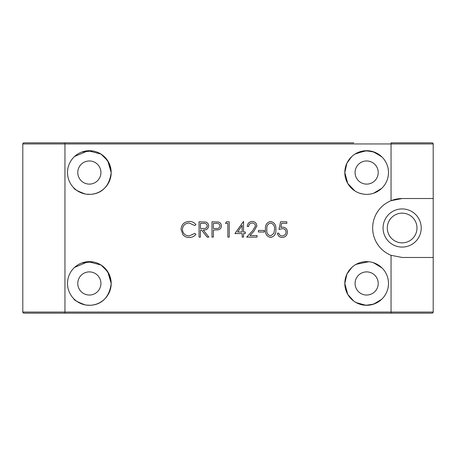 <?xml version="1.0" encoding="UTF-8"?>
<svg xmlns="http://www.w3.org/2000/svg" width="456" height="456" viewBox="0 0 456 456"><rect width="100%" height="100%" fill="white"/><g stroke="black" fill="none" stroke-linecap="round" stroke-linejoin="round"><path stroke-width="0.68" d="M354.882 313.152L328.628 313.152M64.951 142.848L64.951 312.046L433.2 312.046L433.2 257.475L433.2 312.046L433.2 257.475L402.141 257.475L391.048 255.309A29.475 29.475 0 0 1 391.048 200.691L402.141 198.525A29.475 29.475 0 0 0 391.048 200.691L391.048 142.848L432.088 142.848A1.111 1.111 0 0 1 433.2 143.953L433.2 198.525L433.2 143.953L22.8 143.953A1.111 1.111 0 0 1 23.912 142.848L353.805 142.848M228 142.848L67.841 142.848M387.298 228A14.848 14.848 0 0 0 402.141 242.848A14.848 14.848 0 0 0 416.989 228A14.848 14.848 0 0 0 402.141 213.151A14.848 14.848 0 0 0 387.298 228M383.063 228A19.078 19.078 0 0 0 402.141 247.078A19.078 19.078 0 0 0 421.219 228A19.078 19.078 0 0 0 402.141 208.922A19.078 19.078 0 0 0 383.063 228M77.776 172.539A11.571 11.571 0 0 0 89.353 184.11A11.571 11.571 0 0 0 100.924 172.539A11.571 11.571 0 0 0 89.353 160.968A11.571 11.571 0 0 0 77.776 172.539M103.934 156.288L108.921 162.855L111.184 172.539A21.837 21.837 0 0 0 89.353 150.708A21.837 21.837 0 0 0 67.516 172.539A21.837 21.837 0 0 0 89.353 194.376A21.837 21.837 0 0 0 111.184 172.539C108.328 194.951 90.989 195.214 85.147 193.965C77.645 191.144 73.878 189.132 73.849 187.918C73.918 189.172 77.714 191.195 85.249 193.988C91.097 195.231 108.414 194.792 111.184 172.539L110.945 175.788M90.214 194.359L86.378 194.17M77.776 283.461A11.571 11.571 0 0 0 89.353 295.032A11.571 11.571 0 0 0 100.924 283.461A11.571 11.571 0 0 0 89.353 271.89A11.571 11.571 0 0 0 77.776 283.461M103.934 267.21L108.921 273.771L111.184 283.461A21.837 21.837 0 0 0 89.353 261.624A21.837 21.837 0 0 0 67.516 283.461A21.837 21.837 0 0 0 89.353 305.292A21.837 21.837 0 0 0 111.184 283.461C108.328 305.873 90.989 306.136 85.147 304.887C77.645 302.066 73.878 300.048 73.849 298.834C73.918 300.094 77.714 302.117 85.249 304.904C91.097 306.153 108.414 305.714 111.184 283.461L110.945 286.71M90.214 305.275L86.378 305.092M353.77 301.091L347.746 294.388L344.816 283.461A21.837 21.837 0 0 0 366.647 305.292A21.837 21.837 0 0 0 388.483 283.461A21.837 21.837 0 0 0 366.647 261.624A21.837 21.837 0 0 0 344.816 283.461L346.913 274.124L351.582 267.655M356.113 302.584L365.968 305.286L373.624 304.152L381.655 299.318M381.581 299.387L378.885 301.541M377.078 302.642L371.543 304.739M368.471 305.218L363.181 305.018M359.123 303.958L354.882 301.849M355.076 283.461A11.571 11.571 0 0 0 366.647 295.032A11.571 11.571 0 0 0 378.223 283.461A11.571 11.571 0 0 0 366.647 271.89A11.571 11.571 0 0 0 355.076 283.461M354.882 190.933L347.746 183.472L344.816 172.539A21.837 21.837 0 0 0 366.647 194.376A21.837 21.837 0 0 0 388.483 172.539A21.837 21.837 0 0 0 366.647 150.708A21.837 21.837 0 0 0 344.816 172.539L346.913 163.202L351.582 156.739M359.579 193.196L362.89 194.051M373.624 193.23L381.655 188.402M381.507 188.539L378.885 190.625M377.078 191.725L373.002 193.429M355.076 172.539A11.571 11.571 0 0 0 366.647 184.11A11.571 11.571 0 0 0 378.223 172.539A11.571 11.571 0 0 0 366.647 160.968A11.571 11.571 0 0 0 355.076 172.539M111.184 172.539L107.747 160.78L101.021 154.088L88.162 150.736L74.573 156.465M82.137 151.933L92.596 150.947M111.184 283.461L107.747 271.696L101.021 265.004L88.162 261.659L74.573 267.387M82.137 262.85L92.596 261.869M382.042 157.058L374.655 152.23L366.67 150.708L356.113 153.415L354.882 154.145L364.977 150.771L372.945 151.631L381.512 156.545M368.762 261.727L356.113 264.332L354.882 265.067L358.621 263.152M365.119 261.681L368.026 261.67M373.014 262.57L379.768 266.008M382.042 267.974L373.606 262.764M270.596 237.496C266.743 236.476 265.039 233.803 265.483 229.465C265.033 225.127 266.737 222.448 270.596 221.428C274.489 222.425 276.25 225.104 275.869 229.465C276.25 233.82 274.495 236.499 270.596 237.496M252.174 222.995C250.025 223.166 248.845 224.346 248.634 226.524L247.26 226.524C247.511 223.417 249.175 221.719 252.248 221.428C255.064 221.633 256.603 223.149 256.865 225.971L253.77 231.454L249.945 235.535L257.059 235.535L257.059 237.103L246.673 237.103L252.601 230.776L255.491 226.09C255.252 224.158 254.146 223.126 252.174 222.995M225.509 223.383L226.41 221.815L229.231 221.815L229.231 237.103L227.863 237.103L227.863 223.383L225.509 223.383M199.055 237.103L199.055 221.815L205.576 222.026C207.543 222.579 208.569 223.873 208.66 225.908C208.204 228.866 206.397 230.246 203.239 230.046L208.854 237.103L207.161 237.103L201.541 230.046L200.429 230.046L200.429 237.103L199.055 237.103M189.251 221.428C192.005 221.411 194.227 222.477 195.92 224.62L194.723 225.543L189.166 222.995C185.073 223.28 182.816 225.441 182.4 229.476C182.833 233.552 185.119 235.701 189.263 235.929L194.723 233.381L195.92 234.287C194.227 236.43 192.01 237.496 189.274 237.496C186.755 237.547 184.657 236.658 182.97 234.823L181.032 229.374C181.511 224.415 184.252 221.764 189.251 221.428M211.989 237.103L211.989 221.815L218.47 222.049C220.368 222.636 221.342 223.93 221.394 225.919C221.337 227.96 220.322 229.254 218.344 229.795L213.362 230.046L213.362 237.103L211.989 237.103M234.914 233.575L243.538 221.428L243.538 232.007L245.299 232.007L245.299 233.575L243.538 233.575L243.538 237.103L242.165 237.103L242.165 233.575L234.914 233.575M258.432 232.007L258.432 230.44L264.309 230.44L264.309 232.007L258.432 232.007M280.571 221.815L286.841 221.815L286.841 223.383L281.643 223.383L280.822 227.407L282.623 227.111C285.65 227.379 287.257 229.049 287.428 232.11C287.189 235.444 285.416 237.24 282.099 237.496C279.442 237.28 277.886 235.843 277.436 233.181L278.81 233.181C279.243 234.925 280.366 235.837 282.178 235.929C284.555 235.712 285.849 234.424 286.06 232.053C285.844 229.858 284.612 228.735 282.372 228.678L279.004 229.459L280.571 221.815M402.141 198.525L433.2 198.525L433.2 257.475M433.2 312.046A1.111 1.111 0 0 1 432.088 313.152A1.111 1.111 0 0 0 433.2 312.046A1.111 1.111 0 0 1 432.088 313.152L23.912 313.152A1.111 1.111 0 0 1 22.8 312.046L22.8 143.953L22.8 312.046A1.111 1.111 0 0 0 23.912 313.152L38.766 313.152M391.048 142.848L432.088 142.848A1.111 1.111 0 0 1 433.2 143.953A1.111 1.111 0 0 0 432.088 142.848A1.111 1.111 0 0 1 433.2 143.953M22.8 143.953A1.111 1.111 0 0 1 23.912 142.848A1.111 1.111 0 0 0 22.8 143.953M203.296 223.383L200.429 223.383L200.429 228.479L203.228 228.502C205.456 228.775 206.813 227.909 207.286 225.902C206.807 223.936 205.479 223.098 203.296 223.383M216.155 223.383L213.362 223.383L213.362 228.479L216.036 228.513C218.247 228.787 219.575 227.92 220.026 225.925C219.592 223.964 218.304 223.121 216.155 223.383M237.61 232.007L242.165 232.007L242.165 225.372L237.61 232.007M270.642 222.995C267.695 223.919 266.429 226.073 266.857 229.459C266.429 232.845 267.695 235 270.642 235.929L273.919 233.301L274.495 229.459C274.848 226.09 273.56 223.936 270.642 222.995M391.048 255.309L391.048 313.152M23.912 313.152A1.111 1.111 0 0 1 22.8 312.046L64.951 312.046L64.951 313.152"/></g></svg>
